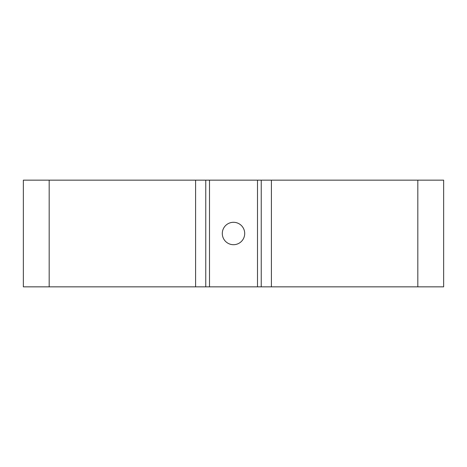 <?xml version="1.0" encoding="UTF-8"?>
<svg xmlns="http://www.w3.org/2000/svg" width="467" height="467" viewBox="0 0 467 467"><rect width="100%" height="100%" fill="white"/><g stroke="black" fill="none" stroke-linecap="round" stroke-linejoin="round"><path stroke-width="0.7" d="M233.5 244.702A11.202 11.202 0 0 0 244.702 233.5A11.202 11.202 0 0 0 233.5 222.298A11.202 11.202 0 0 0 222.298 233.5A11.202 11.202 0 0 0 233.5 244.702M49.181 180.157L23.35 180.157L23.35 286.843L209.496 286.843L209.496 180.157L49.181 180.157L49.181 286.843M257.504 180.157L257.504 286.843L443.65 286.843L443.65 180.157L209.496 180.157M257.504 286.843L209.496 286.843M417.819 286.843L417.819 180.157M271.403 286.843L271.403 180.157M261.24 286.843L261.24 180.157M205.76 286.843L205.76 180.157M195.597 286.843L195.597 180.157"/></g></svg>
